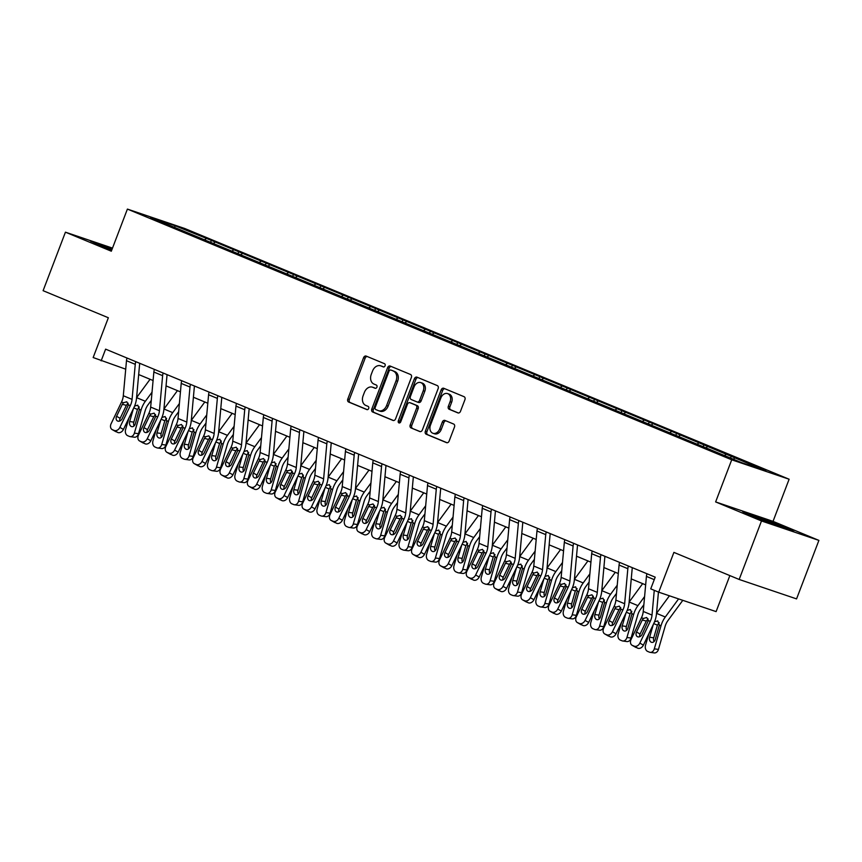 <?xml version="1.0" encoding="UTF-8"?>
<svg xmlns="http://www.w3.org/2000/svg" width="862" height="862" viewBox="0 0 862 862"><rect width="100%" height="100%" fill="white"/><g stroke="black" fill="none" stroke-linecap="round" stroke-linejoin="round"><path stroke-width="1.29" d="M385.077 365.79A1.724 1.304 -71.3 0 0 384.484 363.689L366.188 356.092A2.457 1.864 -71.3 0 0 366.102 356.06A2.457 1.864 -71.3 0 0 363.592 357.676L347.795 399.02A2.457 1.864 -71.3 0 0 348.647 402.037L366.943 409.622A1.724 1.304 -71.3 0 0 368.171 406.411L365.8 405.431A7.877 5.959 -71.3 0 1 363.096 395.787L364.41 392.35A7.877 5.959 -71.3 0 1 372.449 387.178A7.877 5.959 -71.3 0 1 372.729 387.286L375.099 388.266A1.724 1.304 -71.3 0 0 376.328 385.045L373.957 384.064A7.877 5.959 -71.3 0 1 371.253 374.431L372.567 370.983A7.877 5.959 -71.3 0 1 380.605 365.811A7.877 5.959 -71.3 0 1 380.885 365.919L383.256 366.9A1.724 1.304 -71.3 0 0 385.077 365.79M112.502 248.105L65.437 232.18L43.1 290.688L108.353 317.755L93.161 357.536L125.723 369.173M818.9 540.388L773.031 521.359L715.632 501.921L761.502 520.96L818.9 540.388L796.563 598.896L739.165 579.458L673.901 552.391L658.719 592.172L716.106 611.611L729.855 575.601M761.502 520.96L739.165 579.458M457.894 412.898A2.457 1.864 -71.3 0 0 457.981 412.93A2.457 1.864 -71.3 0 0 460.491 411.314L464.92 399.72A2.457 1.864 -71.3 0 0 464.079 396.703L443.758 388.277A2.457 1.864 -71.3 0 0 443.671 388.245A2.457 1.864 -71.3 0 0 441.161 389.861L425.365 431.205A2.457 1.864 -71.3 0 0 426.216 434.222L446.527 442.648A2.457 1.864 -71.3 0 0 446.624 442.68A2.457 1.864 -71.3 0 0 449.134 441.064L454.479 427.056A2.457 1.864 -71.3 0 0 453.638 424.039L444.943 420.43A2.457 1.864 -71.3 0 0 444.857 420.397A2.457 1.864 -71.3 0 0 442.346 422.014L439.685 428.964A6.584 4.978 -71.3 0 1 432.972 433.284A6.584 4.978 -71.3 0 1 430.472 425.138L440.87 397.921A6.584 4.978 -71.3 0 1 447.593 393.6A6.584 4.978 -71.3 0 1 450.083 401.746L448.348 406.282A2.457 1.864 -71.3 0 0 449.199 409.288L458.067 412.963M658.719 592.172L650.735 588.865L655.206 577.163L105.617 349.153L101.145 360.855M715.632 501.921L731.719 459.802L127.404 209.089L184.791 228.516L789.118 479.229L731.719 459.802M65.437 232.18L111.317 251.208L127.404 209.089M411.368 377.502A2.457 1.864 -71.3 0 0 410.527 374.485L390.206 366.059A2.457 1.864 -71.3 0 0 390.12 366.027A2.457 1.864 -71.3 0 0 387.609 367.643L371.824 408.987A2.457 1.864 -71.3 0 0 372.664 412.004L392.986 420.43A2.457 1.864 -71.3 0 0 393.072 420.462A2.457 1.864 -71.3 0 0 395.583 418.846L411.368 377.502M416.982 377.168L437.303 385.594A2.457 1.864 -71.3 0 1 438.144 388.611L422.358 429.955A2.457 1.864 -71.3 0 1 419.848 431.571A2.457 1.864 -71.3 0 1 419.762 431.539L411.066 427.929A2.457 1.864 -71.3 0 1 410.215 424.923L416.615 408.157A2.457 1.864 -71.3 0 0 415.775 405.14L410.01 402.748A2.457 1.864 -71.3 0 0 409.924 402.716A2.457 1.864 -71.3 0 0 407.414 404.332L400.744 421.787A1.724 1.304 -71.3 0 1 398.33 420.785L414.385 378.752A2.457 1.864 -71.3 0 1 416.896 377.136A2.457 1.864 -71.3 0 1 416.982 377.168M741.406 462.571L150.591 217.45L175.105 225.747L211.352 240.39L676.562 433.392L765.919 470.867L741.406 462.571M724.479 455.545L726.095 454.349M705.569 448.068L707.497 446.635M697.11 444.189L698.726 442.993M678.2 436.711L680.14 435.278M669.752 432.843L671.369 431.636M650.842 425.354L652.771 423.921M642.384 421.486L644 420.29M623.474 414.008L625.403 412.575M615.015 410.129L616.632 408.933M596.105 402.651L598.045 401.218M587.658 398.783L589.274 397.576M568.748 391.294L570.676 389.861M560.289 387.426L561.905 386.23M541.379 379.948L543.308 378.515M532.921 376.069L534.537 374.873M514.011 368.591L515.95 367.158M505.552 364.723L507.179 363.516M486.642 357.234L488.582 355.801M478.194 353.366L479.811 352.17M459.284 345.888L461.213 344.455M450.826 342.009L452.442 340.813M431.916 334.531L433.845 333.098M423.457 330.663L425.074 329.456M404.547 323.175L406.487 321.741M396.1 319.306L397.716 318.11M377.19 311.828L379.118 310.395M368.731 307.95L370.348 306.753M349.821 300.472L351.75 299.039M341.363 296.603L342.979 295.397M322.453 289.115L324.392 287.682M314.005 285.247L315.621 284.051M295.095 277.769L297.024 276.336M286.637 273.89L288.253 272.694M267.726 266.412L269.655 264.979M259.268 262.544L260.884 261.337M240.358 255.055L242.287 253.622M231.9 251.187L233.516 249.991M212.989 243.709L214.929 242.276M204.542 239.83L206.158 238.634M175.105 225.747L174.652 227.428M773.031 521.359L789.118 479.229M138.674 374.55L153.08 380.519M166.043 385.896L180.449 391.876M193.411 397.253L207.817 403.233M220.769 408.61L235.175 414.579M248.137 419.956L262.544 425.936M275.506 431.312L289.912 437.293M302.864 442.669L317.27 448.639M330.232 454.015L344.638 459.996M357.601 465.372L372.007 471.352M384.958 476.729L399.375 482.698M412.327 488.075L426.733 494.055M439.695 499.432L454.102 505.412M467.064 510.789L481.47 516.758M494.422 522.135L508.828 528.115M521.79 533.492L536.196 539.472M549.159 544.849L563.565 550.818M576.516 556.195L590.933 562.175M603.885 567.552L618.291 573.532M631.253 578.908L645.66 584.878M733.25 459.187L734.866 457.981M210.479 242.696L211.352 240.39M237.837 254.042L238.72 251.747M265.205 265.399L266.078 263.104M292.574 276.756L293.446 274.45M319.931 288.102L320.815 285.807M347.3 299.459L348.183 297.164M374.668 310.816L375.541 308.51M402.026 322.162L402.91 319.867M429.395 333.519L430.278 331.223M456.763 344.875L457.636 342.57M484.132 356.221L485.004 353.926M511.489 367.578L512.373 365.283M538.858 378.935L539.741 376.629M566.226 390.281L567.099 387.986M593.584 401.638L594.468 399.343M620.952 412.995L621.836 410.689M648.321 424.341L649.194 422.046M675.689 435.698L676.562 433.392M703.047 447.055L703.931 444.749M730.545 458.056L731.288 456.106M112.286 248.644L90.499 241.037L111.715 250.174M759.993 517.48L742.699 511.629L750.985 515.724L793.848 531.52L785.562 527.425L759.993 517.48L759.799 517.987M383.719 366.975L382.437 366.447A7.877 5.959 -71.3 0 0 382.157 366.339A7.877 5.959 -71.3 0 0 381.866 366.253M373.709 387.609A7.877 5.959 -71.3 0 1 374 387.695A7.877 5.959 -71.3 0 1 374.28 387.803L375.563 388.342M367.19 356.512A2.457 1.864 -71.3 0 0 365.143 358.204L349.347 399.548A2.457 1.864 -71.3 0 0 350.198 402.565L367.406 409.698M391.208 366.479A2.457 1.864 -71.3 0 0 389.161 368.171L373.375 409.515A2.457 1.864 -71.3 0 0 374.216 412.532L393.525 420.537M390.874 370.057A1.724 1.304 -71.3 0 0 389.053 371.166L375.196 407.467A1.724 1.304 -71.3 0 0 375.789 409.569L378.278 410.603A7.877 5.959 -71.3 0 0 378.569 410.711A7.877 5.959 -71.3 0 0 386.596 405.539L396.078 380.735A7.877 5.959 -71.3 0 0 393.374 371.102L392.425 370.585A1.724 1.304 -71.3 0 0 392.296 370.541M379.83 411.131A7.877 5.959 -71.3 0 0 380.12 411.239A7.877 5.959 -71.3 0 0 388.148 406.067L386.596 405.539M392.425 370.585L394.925 371.619A7.877 5.959 -71.3 0 1 397.63 381.263L388.148 406.067M420.3 431.647L411.066 427.929M411.379 403.211A2.457 1.864 -71.3 0 1 411.476 403.244A2.457 1.864 -71.3 0 1 411.562 403.276L417.327 405.668A2.457 1.864 -71.3 0 1 418.167 408.674L411.767 425.451A2.457 1.864 -71.3 0 0 412.618 428.457M417.984 377.588A2.457 1.864 -71.3 0 0 415.937 379.28L399.882 421.313A1.724 1.304 -71.3 0 0 399.882 422.822M423.264 390.755A6.584 4.978 -71.3 0 0 420.775 382.609A6.584 4.978 -71.3 0 0 414.051 386.93L410.387 396.52A2.457 1.864 -71.3 0 0 411.239 399.526L417.003 401.929A2.457 1.864 -71.3 0 0 417.089 401.961A2.457 1.864 -71.3 0 0 419.6 400.345L423.264 390.755L424.815 391.273A6.584 4.978 -71.3 0 0 422.326 383.127L420.775 382.609M417.186 401.983L418.555 402.446A2.457 1.864 -71.3 0 0 418.641 402.479A2.457 1.864 -71.3 0 0 421.152 400.862L419.6 400.345M424.815 391.273L421.152 400.862M447.593 393.6L449.134 394.128A6.584 4.978 -71.3 0 1 451.634 402.274L449.899 406.81A2.457 1.864 -71.3 0 0 450.751 409.816L458.433 413.006M432.972 433.284L434.523 433.812A6.584 4.978 -71.3 0 0 441.236 429.491L439.685 428.964M445.945 420.85A2.457 1.864 -71.3 0 0 443.898 422.542L441.236 429.491M444.76 388.697A2.457 1.864 -71.3 0 0 442.712 390.389L426.916 431.733A2.457 1.864 -71.3 0 0 427.767 434.739L447.076 442.756M785.357 527.964L785.562 527.425M128.934 417.995L125.604 429.481A5.01 3.739 -82.1 0 0 127.727 435.719L129.483 436.441A5.01 3.739 -82.1 0 0 130.184 436.635A5.01 3.739 -82.1 0 0 134.375 433.123L138.502 433.694A5.01 3.739 97.9 0 1 134.31 437.206L130.184 436.635M152.024 392.21L145.355 401.283L136.584 397.651A18.802 12.273 112.5 0 0 136.573 397.662L150.074 379.28M145.355 401.283A18.802 12.273 112.5 0 0 141.056 410.075L134.375 433.123M151.281 400.388L148.048 404.784A12.531 8.178 112.5 0 0 145.182 410.646L138.502 433.694M134.58 406.077L137.758 405.172L139.428 409.407L135.28 423.878A4.008 2.995 97.9 0 1 131.929 426.679A4.008 2.995 97.9 0 1 131.369 426.528A4.008 2.995 97.9 0 1 129.666 421.55L133.405 408.653M139.267 406.961L137.478 409.439L133.804 422.111A4.008 2.995 -82.1 0 0 134.149 425.85M135.808 361.674A8.771 5.722 112.5 0 0 135.259 364.335L132.069 399.375A12.531 8.178 -67.5 0 1 130.324 405.614L119.883 427.39L123.449 429.427A5.01 3.782 119.7 0 1 117.782 432.487L114.215 430.45A5.01 3.782 -60.3 0 0 119.883 427.39M139.698 363.29L136.519 398.298A18.802 12.273 -67.5 0 1 133.89 407.651L123.449 429.427M127.037 358.042A8.771 5.722 112.5 0 0 126.488 360.693L123.298 395.744A12.531 8.178 -67.5 0 1 121.553 401.983L111.112 423.748A5.01 3.782 -60.3 0 0 112.135 429.567A5.01 3.782 -60.3 0 0 112.459 429.718L114.215 430.45M128.158 403.211L126.369 405.355L122.329 404.31L116.585 416.292L120.152 418.318L126.369 405.355M112.459 429.718L117.782 432.487M116.025 431.754A5.01 3.782 119.7 0 1 115.702 431.603A5.01 3.782 119.7 0 1 115.411 431.399M120.152 418.318A4.008 3.028 -60.3 0 0 119.721 421.033M122.329 404.31L123.438 402.759L126.768 401.778L128.427 404.838L122.199 418.62A4.008 3.028 119.7 0 1 117.663 421.065A4.008 3.028 119.7 0 1 117.404 420.936A4.008 3.028 119.7 0 1 116.585 416.292M156.291 429.351L152.962 440.838A5.01 3.739 -82.1 0 0 155.095 447.066L156.841 447.798A5.01 3.739 -82.1 0 0 157.541 447.992A5.01 3.739 -82.1 0 0 161.733 444.48L165.86 445.051A5.01 3.739 97.9 0 1 161.668 448.552L157.541 447.992M179.382 403.567L172.723 412.639L163.952 408.997A18.802 12.273 112.5 0 0 163.942 409.019L177.443 390.626M172.723 412.639A18.802 12.273 112.5 0 0 168.413 421.432L161.733 444.48M178.639 411.745L175.417 416.141A12.531 8.178 112.5 0 0 172.54 422.003L165.86 445.051M161.948 417.434L165.138 416.54M165.127 416.529L166.786 420.753L162.649 435.224A4.008 2.995 97.9 0 1 159.298 438.036A4.008 2.995 97.9 0 1 158.737 437.885A4.008 2.995 97.9 0 1 157.035 432.896L160.774 420.009M166.635 418.307L164.836 420.796L161.162 433.467A4.008 2.995 -82.1 0 0 161.517 437.206M183.66 440.708L180.33 452.194A5.01 3.739 -82.1 0 0 182.453 458.422L184.209 459.155A5.01 3.739 -82.1 0 0 184.91 459.338A5.01 3.739 -82.1 0 0 189.101 455.826L193.228 456.397A5.01 3.739 97.9 0 1 189.037 459.909L184.91 459.338M204.811 401.983L191.321 420.354A18.802 12.273 112.5 0 0 191.299 420.376M206.751 414.924L200.092 423.996A18.802 12.273 112.5 0 0 195.782 432.789L189.101 455.826M206.007 423.102L202.775 427.498A12.531 8.178 112.5 0 0 199.909 433.36L193.228 456.397M189.317 428.791L192.506 427.886L194.155 432.11L190.017 446.581A4.008 2.995 97.9 0 1 186.666 449.393A4.008 2.995 97.9 0 1 186.106 449.231A4.008 2.995 97.9 0 1 184.403 444.253L188.142 431.366M194.004 429.664L192.204 432.142L188.53 444.824A4.008 2.995 -82.1 0 0 188.875 448.552M163.166 373.03A8.771 5.722 112.5 0 0 162.627 375.681L159.438 410.732A12.531 8.178 -67.5 0 1 157.681 416.971L147.251 438.747L150.818 440.784A5.01 3.782 119.7 0 1 145.15 443.833L141.583 441.797A5.01 3.782 -60.3 0 0 147.251 438.747M167.066 374.647L163.877 409.644A18.802 12.273 -67.5 0 1 161.259 419.007L150.818 440.784M154.395 369.389A8.771 5.722 112.5 0 0 153.856 372.039L150.667 407.09A12.531 8.178 -67.5 0 1 148.91 413.329L138.48 435.105A5.01 3.782 -60.3 0 0 139.504 440.913A5.01 3.782 -60.3 0 0 139.827 441.075L141.583 441.797M155.526 414.557L153.738 416.702L149.686 415.667L143.954 427.638L147.521 429.675L153.738 416.702M139.827 441.075L145.15 443.833M143.394 443.111A5.01 3.782 119.7 0 1 143.07 442.949A5.01 3.782 119.7 0 1 142.769 442.756M147.521 429.675A4.008 3.028 -60.3 0 0 147.079 432.379M149.686 415.667L150.807 414.116L154.126 413.135L155.796 416.184L149.568 429.966A4.008 3.028 119.7 0 1 145.031 432.412A4.008 3.028 119.7 0 1 144.773 432.282A4.008 3.028 119.7 0 1 143.954 427.638M190.534 384.387A8.771 5.722 112.5 0 0 189.985 387.038L186.806 422.089A12.531 8.178 -67.5 0 1 185.05 428.328L174.62 450.093L178.186 452.13A5.01 3.782 119.7 0 1 172.519 455.19L168.952 453.153A5.01 3.782 -60.3 0 0 174.62 450.093M194.424 386.004L191.245 421.001A18.802 12.273 -67.5 0 1 188.616 430.364L178.186 452.13M181.763 380.745A8.771 5.722 112.5 0 0 181.214 383.396L178.035 418.447A12.531 8.178 -67.5 0 1 176.279 424.686L165.849 446.462A5.01 3.782 -60.3 0 0 166.872 452.27A5.01 3.782 -60.3 0 0 167.196 452.431L168.952 453.153M182.895 425.914L181.095 428.058L177.055 427.013L171.312 438.995L174.889 441.032L181.095 428.058M167.196 452.431L172.519 455.19M170.762 454.468A5.01 3.782 119.7 0 1 170.439 454.306A5.01 3.782 119.7 0 1 170.137 454.112M174.889 441.032A4.008 3.028 -60.3 0 0 174.447 443.736M177.055 427.013L178.165 425.472L181.494 424.481L183.164 427.541L176.925 441.322A4.008 3.028 119.7 0 1 172.389 443.768A4.008 3.028 119.7 0 1 172.131 443.639A4.008 3.028 119.7 0 1 171.312 438.995M111.995 249.42L101.91 246.36M94.141 242.847L112.103 249.14M782.944 527.835L763.258 519.657L754.121 516.941M746.352 513.429L760.068 518.073L789.743 530.13M211.028 452.054L207.699 463.54A5.01 3.739 -82.1 0 0 209.822 469.779L211.578 470.501A5.01 3.739 -82.1 0 0 212.278 470.695A5.01 3.739 -82.1 0 0 216.47 467.182L220.597 467.754A5.01 3.739 97.9 0 1 216.405 471.266L212.278 470.695M234.119 426.27L227.449 435.342L218.679 431.711A18.802 12.273 112.5 0 0 218.668 431.722L232.169 413.34M227.449 435.342A18.802 12.273 112.5 0 0 223.15 444.135L216.47 467.182M233.376 434.448L230.143 438.844A12.531 8.178 112.5 0 0 227.277 444.706L220.597 467.754M216.685 440.137L219.875 439.243L221.523 443.467L217.386 457.937A4.008 2.995 97.9 0 1 214.024 460.739A4.008 2.995 97.9 0 1 213.464 460.588A4.008 2.995 97.9 0 1 211.772 455.61L215.5 442.712M221.362 441.021L219.573 443.499L215.899 456.17A4.008 2.995 -82.1 0 0 216.243 459.909M217.903 395.733A8.771 5.722 112.5 0 0 217.353 398.395L214.164 433.435A12.531 8.178 -67.5 0 1 212.418 439.674L201.977 461.45L205.555 463.487A5.01 3.782 119.7 0 1 199.876 466.547L196.31 464.51A5.01 3.782 -60.3 0 0 201.977 461.45M221.793 397.35L218.614 432.358A18.802 12.273 -67.5 0 1 215.985 441.71L205.555 463.487M209.132 392.102A8.771 5.722 112.5 0 0 208.582 394.753L205.393 429.804A12.531 8.178 -67.5 0 1 203.647 436.043L193.207 457.808A5.01 3.782 -60.3 0 0 194.23 463.627A5.01 3.782 -60.3 0 0 194.553 463.778L196.31 464.51M210.263 437.271L208.464 439.415L204.423 438.37L198.68 450.352L202.247 452.378L208.464 439.415M194.553 463.778L199.876 466.547M198.131 465.814A5.01 3.782 119.7 0 1 197.807 465.663A5.01 3.782 119.7 0 1 197.506 465.458M202.247 452.378A4.008 3.028 -60.3 0 0 201.816 455.093M204.423 438.37L205.533 436.818L208.863 435.838L210.522 438.898L204.294 452.679A4.008 3.028 119.7 0 1 199.758 455.125A4.008 3.028 119.7 0 1 199.499 454.996A4.008 3.028 119.7 0 1 198.68 450.352M238.397 463.411L235.067 474.897A5.01 3.739 -82.1 0 0 237.19 481.125L238.936 481.858A5.01 3.739 -82.1 0 0 239.636 482.052A5.01 3.739 -82.1 0 0 243.838 478.539L247.965 479.11A5.01 3.739 97.9 0 1 243.763 482.612L239.636 482.052M261.477 437.627L254.818 446.699L246.047 443.057A18.802 12.273 112.5 0 0 246.036 443.079L259.537 424.686M254.818 446.699A18.802 12.273 112.5 0 0 250.519 455.492L243.838 478.539M260.733 445.805L257.512 450.201A12.531 8.178 112.5 0 0 254.646 456.063L247.965 479.11M244.043 451.494L247.222 450.589L248.881 454.813L244.743 469.284A4.008 2.995 97.9 0 1 241.392 472.096A4.008 2.995 97.9 0 1 240.832 471.945A4.008 2.995 97.9 0 1 239.13 466.956L242.868 454.069M248.73 452.367L246.931 454.856L243.256 467.527A4.008 2.995 -82.1 0 0 243.612 471.266M245.271 407.09A8.771 5.722 112.5 0 0 244.722 409.741L241.532 444.792A12.531 8.178 -67.5 0 1 239.787 451.031L229.346 472.807L232.912 474.843A5.01 3.782 119.7 0 1 227.245 477.893L223.678 475.856A5.01 3.782 -60.3 0 0 229.346 472.807M249.161 408.707L245.982 443.704A18.802 12.273 -67.5 0 1 243.353 453.067L232.912 474.843M236.5 403.448A8.771 5.722 112.5 0 0 235.951 406.099L232.762 441.15A12.531 8.178 -67.5 0 1 231.016 447.389L220.575 469.165A5.01 3.782 -60.3 0 0 221.599 474.973A5.01 3.782 -60.3 0 0 221.922 475.134L223.678 475.856M237.621 448.617L235.832 450.761L231.792 449.727L226.049 461.698L229.615 463.734L235.832 450.761M221.922 475.134L227.245 477.893M225.488 477.171A5.01 3.782 119.7 0 1 225.165 477.009A5.01 3.782 119.7 0 1 224.863 476.815M229.615 463.734A4.008 3.028 -60.3 0 0 229.173 466.439M231.792 449.727L232.902 448.175L236.231 447.195L237.89 450.244L231.662 464.025A4.008 3.028 119.7 0 1 227.126 466.471A4.008 3.028 119.7 0 1 226.868 466.342A4.008 3.028 119.7 0 1 226.049 461.698M265.755 474.768L262.425 486.254A5.01 3.739 -82.1 0 0 264.548 492.482L266.304 493.215A5.01 3.739 -82.1 0 0 267.005 493.398A5.01 3.739 -82.1 0 0 271.196 489.885L275.323 490.456A5.01 3.739 97.9 0 1 271.131 493.969L267.005 493.398M288.845 448.983L282.186 458.056L273.416 454.414A18.802 12.273 112.5 0 0 273.405 454.436L286.906 436.043M282.186 458.056A18.802 12.273 112.5 0 0 277.876 466.848L271.196 489.885M288.102 457.162L284.88 461.558A12.531 8.178 112.5 0 0 282.003 467.419L275.323 490.456M271.411 462.851L274.601 461.946L276.249 466.17L272.112 480.64A4.008 2.995 97.9 0 1 268.761 483.453A4.008 2.995 97.9 0 1 268.201 483.291A4.008 2.995 97.9 0 1 266.498 478.313L270.237 465.426M276.099 463.724L274.299 466.202L270.625 478.884A4.008 2.995 -82.1 0 0 270.97 482.612M272.629 418.447A8.771 5.722 112.5 0 0 272.09 421.098L268.901 456.149A12.531 8.178 -67.5 0 1 267.145 462.388L256.714 484.153L260.281 486.19A5.01 3.782 119.7 0 1 254.613 489.25L251.047 487.213A5.01 3.782 -60.3 0 0 256.714 484.153M276.53 420.063L273.34 455.061A18.802 12.273 -67.5 0 1 270.711 464.424L260.281 486.19M263.858 414.805A8.771 5.722 112.5 0 0 263.319 417.456L260.13 452.507A12.531 8.178 -67.5 0 1 258.374 458.746L247.944 480.522A5.01 3.782 -60.3 0 0 248.967 486.33A5.01 3.782 -60.3 0 0 249.29 486.491L251.047 487.213M264.99 459.974L263.201 462.118L259.15 461.073L253.417 473.055L256.984 475.091L263.201 462.118M249.29 486.491L254.613 489.25M252.857 488.528A5.01 3.782 119.7 0 1 252.534 488.366A5.01 3.782 119.7 0 1 252.232 488.172M256.984 475.091A4.008 3.028 -60.3 0 0 256.542 477.796M259.15 461.073L260.27 459.532L263.589 458.541L265.259 461.601L259.031 475.382A4.008 3.028 119.7 0 1 254.495 477.828A4.008 3.028 119.7 0 1 254.236 477.699A4.008 3.028 119.7 0 1 253.417 473.055M293.123 486.114L289.794 497.6A5.01 3.739 -82.1 0 0 291.916 503.839L293.673 504.561A5.01 3.739 -82.1 0 0 294.373 504.755A5.01 3.739 -82.1 0 0 298.564 501.242L302.691 501.813A5.01 3.739 97.9 0 1 298.5 505.326L294.373 504.755M314.264 447.4L300.773 465.771A18.802 12.273 112.5 0 0 300.763 465.782M316.214 460.33L309.544 469.402A18.802 12.273 112.5 0 0 305.245 478.194L298.564 501.242M315.47 468.508L312.238 472.904A12.531 8.178 112.5 0 0 309.372 478.766L302.691 501.813M298.78 474.197L301.969 473.303L303.618 477.526L299.48 491.997A4.008 2.995 97.9 0 1 296.119 494.799A4.008 2.995 97.9 0 1 295.558 494.648A4.008 2.995 97.9 0 1 293.867 489.67L297.595 476.772M303.456 475.081L301.668 477.559L297.993 490.23A4.008 2.995 -82.1 0 0 298.338 493.969M299.998 429.793A8.771 5.722 112.5 0 0 299.448 432.455L296.269 467.495A12.531 8.178 -67.5 0 1 294.513 473.734L284.083 495.51L287.649 497.546A5.01 3.782 119.7 0 1 281.971 500.606L278.404 498.57A5.01 3.782 -60.3 0 0 284.083 495.51M303.887 431.409L300.709 466.417A18.802 12.273 -67.5 0 1 298.08 475.77L287.649 497.546M291.227 426.162A8.771 5.722 112.5 0 0 290.677 428.813L287.499 463.864A12.531 8.178 -67.5 0 1 285.742 470.102L275.312 491.868A5.01 3.782 -60.3 0 0 276.336 497.686A5.01 3.782 -60.3 0 0 276.659 497.837L278.404 498.57M292.358 471.331L290.559 473.475L286.518 472.43L280.775 484.412L284.341 486.437L290.559 473.475M276.659 497.837L281.971 500.606M280.225 499.874A5.01 3.782 119.7 0 1 279.902 499.723A5.01 3.782 119.7 0 1 279.6 499.518M284.341 486.437A4.008 3.028 -60.3 0 0 283.91 489.153M286.518 472.43L287.628 470.878L290.957 469.898L292.627 472.958L286.389 486.739A4.008 3.028 119.7 0 1 281.852 489.185A4.008 3.028 119.7 0 1 281.594 489.056A4.008 3.028 119.7 0 1 280.775 484.412M320.492 497.471L317.162 508.957A5.01 3.739 -82.1 0 0 319.285 515.185L321.041 515.918A5.01 3.739 -82.1 0 0 321.731 516.112A5.01 3.739 -82.1 0 0 325.933 512.599L330.06 513.17A5.01 3.739 97.9 0 1 325.868 516.672L321.731 516.112M343.582 471.686L336.913 480.759L328.142 477.117A18.802 12.273 112.5 0 0 328.131 477.139L341.632 458.746M336.913 480.759A18.802 12.273 112.5 0 0 332.613 489.551L325.933 512.599M342.828 479.865L339.606 484.261A12.531 8.178 112.5 0 0 336.74 490.122L330.06 513.17M326.138 485.554L329.316 484.649L330.986 488.873L326.838 503.343A4.008 2.995 97.9 0 1 323.487 506.156A4.008 2.995 97.9 0 1 322.927 506.005A4.008 2.995 97.9 0 1 321.224 501.016L324.963 488.129M330.825 486.427L329.036 488.916L325.351 501.587A4.008 2.995 -82.1 0 0 325.707 505.326M327.366 441.15A8.771 5.722 112.5 0 0 326.817 443.801L323.627 478.852A12.531 8.178 -67.5 0 1 321.882 485.09L311.441 506.867L315.007 508.903A5.01 3.782 119.7 0 1 309.339 511.953L305.773 509.916A5.01 3.782 -60.3 0 0 311.441 506.867M331.256 442.766L328.077 477.763A18.802 12.273 -67.5 0 1 325.448 487.127L315.007 508.903M318.595 437.508A8.771 5.722 112.5 0 0 318.046 440.159L314.856 475.21A12.531 8.178 -67.5 0 1 313.111 481.449L302.67 503.225A5.01 3.782 -60.3 0 0 303.693 509.033A5.01 3.782 -60.3 0 0 304.017 509.194L305.773 509.916M319.716 482.677L317.927 484.821L313.887 483.787L308.143 495.758L311.71 497.794L317.927 484.821M304.017 509.194L309.339 511.953M307.583 511.231A5.01 3.782 119.7 0 1 307.26 511.069A5.01 3.782 119.7 0 1 306.969 510.875M311.71 497.794A4.008 3.028 -60.3 0 0 311.268 500.499M313.887 483.787L314.996 482.235L318.326 481.255L319.985 484.304L313.757 498.085A4.008 3.028 119.7 0 1 309.221 500.531A4.008 3.028 119.7 0 1 308.962 500.402A4.008 3.028 119.7 0 1 308.143 495.758M347.849 508.828L344.52 520.314A5.01 3.739 -82.1 0 0 346.643 526.542L348.399 527.275A5.01 3.739 -82.1 0 0 349.099 527.458A5.01 3.739 -82.1 0 0 353.291 523.945L357.418 524.516A5.01 3.739 97.9 0 1 353.226 528.029L349.099 527.458M370.94 483.043L364.281 492.116L355.51 488.474A18.802 12.273 112.5 0 0 355.5 488.495L369.001 470.102M364.281 492.116A18.802 12.273 112.5 0 0 359.971 500.908L353.291 523.945M370.197 491.221L366.975 495.618A12.531 8.178 112.5 0 0 364.098 501.479L357.418 524.516M353.506 496.911L356.696 496.006M356.674 496.006L358.344 500.229L354.207 514.7A4.008 2.995 97.9 0 1 350.856 517.512A4.008 2.995 97.9 0 1 350.295 517.351A4.008 2.995 97.9 0 1 348.593 512.373L352.332 499.486M358.193 497.783L356.394 500.262L352.72 512.944A4.008 2.995 -82.1 0 0 353.075 516.672M354.724 452.507A8.771 5.722 112.5 0 0 354.185 455.158L350.996 490.209A12.531 8.178 -67.5 0 1 349.239 496.447L338.809 518.213L342.376 520.249A5.01 3.782 119.7 0 1 336.708 523.309L333.141 521.273A5.01 3.782 -60.3 0 0 338.809 518.213M358.624 454.123L355.435 489.12A18.802 12.273 -67.5 0 1 352.806 498.484L342.376 520.249M345.953 448.865A8.771 5.722 112.5 0 0 345.414 451.516L342.225 486.567A12.531 8.178 -67.5 0 1 340.468 492.805L330.038 514.582A5.01 3.782 -60.3 0 0 331.062 520.389A5.01 3.782 -60.3 0 0 331.385 520.551L333.141 521.273M347.084 494.034L345.296 496.178L341.244 495.133L335.512 507.115L339.078 509.151L345.296 496.178M331.385 520.551L336.708 523.309M334.952 522.587A5.01 3.782 119.7 0 1 334.628 522.426A5.01 3.782 119.7 0 1 334.327 522.232M339.078 509.151A4.008 3.028 -60.3 0 0 338.637 511.856M341.244 495.133L342.365 493.592L345.684 492.601L347.354 495.661L341.126 509.442A4.008 3.028 119.7 0 1 336.589 511.888A4.008 3.028 119.7 0 1 336.331 511.759A4.008 3.028 119.7 0 1 335.512 507.115M375.218 520.174L371.888 531.66A5.01 3.739 -82.1 0 0 374.011 537.899L375.767 538.621A5.01 3.739 -82.1 0 0 376.468 538.815A5.01 3.739 -82.1 0 0 380.659 535.302L384.786 535.873A5.01 3.739 97.9 0 1 380.595 539.386L376.468 538.815M396.369 481.459L382.879 499.831A18.802 12.273 112.5 0 0 382.857 499.841M398.309 494.389L391.65 503.462A18.802 12.273 112.5 0 0 387.34 512.254L380.659 535.302M397.565 502.568L394.333 506.964A12.531 8.178 112.5 0 0 391.467 512.825L384.786 535.873M380.875 508.257L384.064 507.362M384.043 507.352L385.713 511.586L381.575 526.057A4.008 2.995 97.9 0 1 378.213 528.859A4.008 2.995 97.9 0 1 377.664 528.708A4.008 2.995 97.9 0 1 375.961 523.73L379.7 510.832M385.551 509.14L383.762 511.619L380.088 524.29A4.008 2.995 -82.1 0 0 380.433 528.029M402.586 531.531L399.257 543.017A5.01 3.739 -82.1 0 0 401.38 549.245L403.136 549.978A5.01 3.739 -82.1 0 0 403.836 550.171A5.01 3.739 -82.1 0 0 408.028 546.659L412.155 547.23A5.01 3.739 97.9 0 1 407.963 550.732L403.836 550.171M423.727 492.805L410.237 511.177A18.802 12.273 112.5 0 0 410.226 511.198M425.677 505.746L419.007 514.819A18.802 12.273 112.5 0 0 414.708 523.611L408.028 546.659M424.934 513.924L421.701 518.321A12.531 8.178 112.5 0 0 418.835 524.182L412.155 547.23M408.243 519.614L411.422 518.719M411.411 518.708L413.081 522.932L408.944 537.403A4.008 2.995 97.9 0 1 405.582 540.215A4.008 2.995 97.9 0 1 405.021 540.065A4.008 2.995 97.9 0 1 403.33 535.076L407.058 522.189M412.92 520.486L411.131 522.975L407.457 535.647A4.008 2.995 -82.1 0 0 407.801 539.386M429.944 542.888L426.615 554.374A5.01 3.739 -82.1 0 0 428.748 560.602L430.494 561.334A5.01 3.739 -82.1 0 0 431.194 561.518A5.01 3.739 -82.1 0 0 435.385 558.005L439.523 558.576A5.01 3.739 97.9 0 1 435.321 562.089L431.194 561.518M451.095 504.162L437.605 522.534A18.802 12.273 112.5 0 0 437.594 522.555M453.035 517.103L446.376 526.176A18.802 12.273 112.5 0 0 442.066 534.968L435.385 558.005M452.291 525.281L449.07 529.677A12.531 8.178 112.5 0 0 446.204 535.539L439.523 558.576M435.601 530.97L438.79 530.065M438.78 530.065L440.439 534.289L436.301 548.76A4.008 2.995 97.9 0 1 432.95 551.572A4.008 2.995 97.9 0 1 432.39 551.411A4.008 2.995 97.9 0 1 430.688 546.433L434.426 533.546M440.288 531.843L438.489 534.321L434.814 547.004A4.008 2.995 -82.1 0 0 435.17 550.732M457.313 554.234L453.983 565.72A5.01 3.739 -82.1 0 0 456.106 571.959L457.862 572.68A5.01 3.739 -82.1 0 0 458.562 572.874A5.01 3.739 -82.1 0 0 462.754 569.362L466.881 569.933A5.01 3.739 97.9 0 1 462.689 573.446L458.562 572.874M478.464 515.519L464.974 533.89A18.802 12.273 112.5 0 0 464.952 533.901M480.403 528.449L473.744 537.522A18.802 12.273 112.5 0 0 469.434 546.314L462.754 569.362M479.66 536.627L476.438 541.024A12.531 8.178 112.5 0 0 473.561 546.885L466.881 569.933M462.969 542.317L466.159 541.422M466.137 541.411L467.807 545.646L463.67 560.117A4.008 2.995 97.9 0 1 460.319 562.918A4.008 2.995 97.9 0 1 459.758 562.767A4.008 2.995 97.9 0 1 458.056 557.789L461.795 544.892M467.657 543.2L465.857 545.678L462.183 558.35A4.008 2.995 -82.1 0 0 462.528 562.089M484.681 565.591L481.352 577.077A5.01 3.739 -82.1 0 0 483.474 583.305L485.231 584.037A5.01 3.739 -82.1 0 0 485.931 584.231A5.01 3.739 -82.1 0 0 490.122 580.719L494.249 581.29A5.01 3.739 97.9 0 1 490.058 584.792L485.931 584.231M505.822 526.865L492.331 545.237A18.802 12.273 112.5 0 0 492.321 545.258M507.772 539.806L501.102 548.878A18.802 12.273 112.5 0 0 496.803 557.671L490.122 580.719M507.028 547.984L503.796 552.38A12.531 8.178 112.5 0 0 500.93 558.242L494.249 581.29M490.338 553.673L493.527 552.779M493.506 552.768L495.176 556.992L491.038 571.463A4.008 2.995 97.9 0 1 487.676 574.275A4.008 2.995 97.9 0 1 487.116 574.124A4.008 2.995 97.9 0 1 485.425 569.135L489.153 556.249M495.014 554.546L493.226 557.035L489.551 569.707A4.008 2.995 -82.1 0 0 489.896 573.446M512.05 576.947L508.72 588.434A5.01 3.739 -82.1 0 0 510.843 594.661L512.599 595.394A5.01 3.739 -82.1 0 0 513.289 595.577A5.01 3.739 -82.1 0 0 517.491 592.065L521.618 592.636A5.01 3.739 97.9 0 1 517.426 596.148L513.289 595.577M533.19 538.222L519.7 556.593A18.802 12.273 112.5 0 0 519.689 556.615M535.13 551.163L528.471 560.235A18.802 12.273 112.5 0 0 524.171 569.028L517.491 592.065M534.386 559.341L531.164 563.737A12.531 8.178 112.5 0 0 528.298 569.599L521.618 592.636M517.696 565.03L520.885 564.125L522.544 568.349L518.396 582.82A4.008 2.995 97.9 0 1 515.045 585.632A4.008 2.995 97.9 0 1 514.485 585.47A4.008 2.995 97.9 0 1 512.782 580.492L516.521 567.605M522.383 565.903L520.583 568.381L516.909 581.063A4.008 2.995 -82.1 0 0 517.265 584.792M539.407 588.293L536.078 599.78A5.01 3.739 -82.1 0 0 538.2 606.018L539.957 606.74A5.01 3.739 -82.1 0 0 540.657 606.934A5.01 3.739 -82.1 0 0 544.849 603.422L548.975 603.993A5.01 3.739 97.9 0 1 544.784 607.505L540.657 606.934M562.498 562.509L555.839 571.581L547.068 567.95A18.802 12.273 112.5 0 0 547.058 567.961L560.559 549.579M555.839 571.581A18.802 12.273 112.5 0 0 551.529 580.374L544.849 603.422M561.755 570.687L558.533 575.083A12.531 8.178 112.5 0 0 555.656 580.945L548.975 603.993M545.064 576.376L548.254 575.482L549.902 579.706L545.765 594.177A4.008 2.995 97.9 0 1 542.413 596.978A4.008 2.995 97.9 0 1 541.853 596.827A4.008 2.995 97.9 0 1 540.151 591.838L543.89 578.952M549.751 577.26L547.952 579.738L544.278 592.409A4.008 2.995 -82.1 0 0 544.633 596.148M566.776 599.65L563.446 611.136A5.01 3.739 -82.1 0 0 565.569 617.364L567.325 618.097A5.01 3.739 -82.1 0 0 568.026 618.291A5.01 3.739 -82.1 0 0 572.217 614.778L576.344 615.349A5.01 3.739 97.9 0 1 572.152 618.851L568.026 618.291M589.867 573.866L583.197 582.938L574.426 579.296A18.802 12.273 112.5 0 0 574.415 579.318L587.916 560.925M583.197 582.938A18.802 12.273 112.5 0 0 578.898 591.731L572.217 614.778M589.123 582.044L585.891 586.44A12.531 8.178 112.5 0 0 583.024 592.302L576.344 615.349M572.433 587.733L575.622 586.839M575.601 586.828L577.271 591.052L573.133 605.523A4.008 2.995 97.9 0 1 569.771 608.335A4.008 2.995 97.9 0 1 569.211 608.184A4.008 2.995 97.9 0 1 567.519 603.195L571.258 590.308M577.109 588.606L575.32 591.095L571.646 603.766A4.008 2.995 -82.1 0 0 571.991 607.505M594.144 611.007L590.815 622.493A5.01 3.739 -82.1 0 0 592.937 628.721L594.694 629.454A5.01 3.739 -82.1 0 0 595.394 629.637A5.01 3.739 -82.1 0 0 599.586 626.124L603.712 626.696A5.01 3.739 97.9 0 1 599.521 630.208L595.394 629.637M615.285 572.282L601.795 590.653A18.802 12.273 112.5 0 0 601.784 590.675M617.235 585.223L610.565 594.295A18.802 12.273 112.5 0 0 606.266 603.088L599.586 626.124M616.492 593.401L613.259 597.797A12.531 8.178 112.5 0 0 610.393 603.659L603.712 626.696M599.801 599.09L602.98 598.185L604.639 602.409L600.491 616.88A4.008 2.995 97.9 0 1 597.14 619.692A4.008 2.995 97.9 0 1 596.579 619.53A4.008 2.995 97.9 0 1 594.877 614.552L598.616 601.665M604.477 599.963L602.689 602.441L599.015 615.123A4.008 2.995 -82.1 0 0 599.359 618.851M621.502 622.353L618.173 633.839A5.01 3.739 -82.1 0 0 620.306 640.078L622.052 640.8A5.01 3.739 -82.1 0 0 622.752 640.994A5.01 3.739 -82.1 0 0 626.943 637.481L631.07 638.052A5.01 3.739 97.9 0 1 626.879 641.565L622.752 640.994M644.593 596.569L637.934 605.641L629.163 602.01A18.802 12.273 112.5 0 0 629.152 602.021L642.653 583.639M637.934 605.641A18.802 12.273 112.5 0 0 633.624 614.434L626.943 637.481M643.849 604.747L640.628 609.143A12.531 8.178 112.5 0 0 637.751 615.005L631.07 638.052M627.159 610.436L630.337 609.531L631.997 613.766L627.859 628.236A4.008 2.995 97.9 0 1 624.508 631.038A4.008 2.995 97.9 0 1 623.948 630.887A4.008 2.995 97.9 0 1 622.245 625.898L625.984 613.011M631.846 611.32L630.047 613.798L626.372 626.469A4.008 2.995 -82.1 0 0 626.728 630.208M382.092 463.853A8.771 5.722 112.5 0 0 381.543 466.514L378.364 501.555A12.531 8.178 -67.5 0 1 376.608 507.793L366.178 529.57L369.744 531.606A5.01 3.782 119.7 0 1 364.076 534.666L360.499 532.63A5.01 3.782 -60.3 0 0 366.178 529.57M385.982 465.469L382.803 500.477A18.802 12.273 -67.5 0 1 380.174 509.83L369.744 531.606M373.321 460.222A8.771 5.722 112.5 0 0 372.772 462.872L369.593 497.924A12.531 8.178 -67.5 0 1 367.837 504.162L357.407 525.928A5.01 3.782 -60.3 0 0 358.43 531.746A5.01 3.782 -60.3 0 0 358.754 531.897L360.499 532.63M374.453 505.391L372.653 507.535L368.613 506.49L362.87 518.461L366.447 520.497L372.653 507.535M358.754 531.897L364.076 534.666M362.32 533.934A5.01 3.782 119.7 0 1 361.997 533.783A5.01 3.782 119.7 0 1 361.695 533.578M366.447 520.497A4.008 3.028 -60.3 0 0 366.005 523.212M368.613 506.49L369.723 504.938L373.052 503.958L374.722 507.018L368.483 520.799A4.008 3.028 119.7 0 1 363.947 523.245A4.008 3.028 119.7 0 1 363.689 523.115A4.008 3.028 119.7 0 1 362.87 518.461M409.461 475.21A8.771 5.722 112.5 0 0 408.911 477.86L405.722 512.912A12.531 8.178 -67.5 0 1 403.976 519.15L393.535 540.927L397.113 542.963A5.01 3.782 119.7 0 1 391.434 546.012L387.868 543.976A5.01 3.782 -60.3 0 0 393.535 540.927M413.351 476.826L410.172 511.823A18.802 12.273 -67.5 0 1 407.543 521.187L397.113 542.963M400.69 471.568A8.771 5.722 112.5 0 0 400.14 474.219L396.951 509.27A12.531 8.178 -67.5 0 1 395.205 515.508L384.764 537.285A5.01 3.782 -60.3 0 0 385.788 543.092A5.01 3.782 -60.3 0 0 386.111 543.254L387.868 543.976M401.811 516.737L400.022 518.881L395.981 517.846L390.238 529.818L393.805 531.854L400.022 518.881M386.111 543.254L391.434 546.012M389.678 545.29A5.01 3.782 119.7 0 1 389.365 545.129A5.01 3.782 119.7 0 1 389.064 544.935M393.805 531.854A4.008 3.028 -60.3 0 0 393.374 534.559M395.981 517.846L397.091 516.295L400.421 515.314L402.08 518.364L395.852 532.145A4.008 3.028 119.7 0 1 391.316 534.591A4.008 3.028 119.7 0 1 391.057 534.462A4.008 3.028 119.7 0 1 390.238 529.818M436.818 486.567A8.771 5.722 112.5 0 0 436.28 489.217L433.09 524.268A12.531 8.178 -67.5 0 1 431.334 530.507L420.904 552.273L424.47 554.309A5.01 3.782 119.7 0 1 418.803 557.369L415.236 555.333A5.01 3.782 -60.3 0 0 420.904 552.273M440.719 488.183L437.53 523.18A18.802 12.273 -67.5 0 1 434.911 532.544L424.47 554.309M428.048 482.925A8.771 5.722 112.5 0 0 427.509 485.575L424.319 520.626A12.531 8.178 -67.5 0 1 422.563 526.865L412.133 548.641A5.01 3.782 -60.3 0 0 413.157 554.449A5.01 3.782 -60.3 0 0 413.48 554.611L415.236 555.333M429.179 528.094L427.39 530.238L423.339 529.193L417.607 541.174L421.173 543.211L427.39 530.238M413.48 554.611L418.803 557.369M417.046 556.647A5.01 3.782 119.7 0 1 416.723 556.486A5.01 3.782 119.7 0 1 416.421 556.292M421.173 543.211A4.008 3.028 -60.3 0 0 420.731 545.915M423.339 529.193L424.46 527.652L427.789 526.66L429.448 529.721L423.22 543.502A4.008 3.028 119.7 0 1 418.684 545.948A4.008 3.028 119.7 0 1 418.426 545.818A4.008 3.028 119.7 0 1 417.607 541.174M464.187 497.913A8.771 5.722 112.5 0 0 463.648 500.574L460.459 535.614A12.531 8.178 -67.5 0 1 458.703 541.853L448.272 563.629L451.839 565.666A5.01 3.782 119.7 0 1 446.171 568.726L442.605 566.69A5.01 3.782 -60.3 0 0 448.272 563.629M468.088 499.529L464.898 534.537A18.802 12.273 -67.5 0 1 462.269 543.89L451.839 565.666M455.416 494.282A8.771 5.722 112.5 0 0 454.877 496.932L451.688 531.983A12.531 8.178 -67.5 0 1 449.932 538.222L439.501 559.988A5.01 3.782 -60.3 0 0 440.525 565.806A5.01 3.782 -60.3 0 0 440.848 565.957L442.605 566.69M456.548 539.45L454.748 541.595L450.707 540.549L444.975 552.52L448.542 554.557L454.748 541.595M440.848 565.957L446.171 568.726M444.415 567.993A5.01 3.782 119.7 0 1 444.092 567.842A5.01 3.782 119.7 0 1 443.79 567.638M448.542 554.557A4.008 3.028 -60.3 0 0 448.1 557.272M450.707 540.549L451.828 538.998L455.147 538.017L456.817 541.077L450.589 554.859A4.008 3.028 119.7 0 1 446.042 557.305A4.008 3.028 119.7 0 1 445.794 557.175A4.008 3.028 119.7 0 1 444.975 552.52M491.555 509.27A8.771 5.722 112.5 0 0 491.006 511.92L487.817 546.971A12.531 8.178 -67.5 0 1 486.071 553.21L475.641 574.986L479.207 577.023A5.01 3.782 119.7 0 1 473.529 580.072L469.962 578.036A5.01 3.782 -60.3 0 0 475.641 574.986M495.445 510.886L492.267 545.883A18.802 12.273 -67.5 0 1 489.638 555.247L479.207 577.023M482.785 505.628A8.771 5.722 112.5 0 0 482.235 508.278L479.046 543.329A12.531 8.178 -67.5 0 1 477.3 549.568L466.87 571.344A5.01 3.782 -60.3 0 0 467.894 577.152A5.01 3.782 -60.3 0 0 468.206 577.314L469.962 578.036M483.916 550.796L482.117 552.941L478.076 551.906L472.333 563.877L475.899 565.914L482.117 552.941M468.206 577.314L473.529 580.072M471.783 579.35A5.01 3.782 119.7 0 1 471.46 579.189A5.01 3.782 119.7 0 1 471.158 578.995M475.899 565.914A4.008 3.028 -60.3 0 0 475.468 568.618M478.076 551.906L479.186 550.355L482.515 549.374L484.185 552.423L477.947 566.205A4.008 3.028 119.7 0 1 473.41 568.651A4.008 3.028 119.7 0 1 473.152 568.521A4.008 3.028 119.7 0 1 472.333 563.877M518.924 520.626A8.771 5.722 112.5 0 0 518.374 523.277L515.185 558.328A12.531 8.178 -67.5 0 1 513.44 564.567L502.999 586.332L506.565 588.369A5.01 3.782 119.7 0 1 500.897 591.429L497.331 589.392A5.01 3.782 -60.3 0 0 502.999 586.332M522.814 522.232L519.635 557.24A18.802 12.273 -67.5 0 1 517.006 566.603L506.565 588.369M510.153 516.984A8.771 5.722 112.5 0 0 509.604 519.635L506.414 554.686A12.531 8.178 -67.5 0 1 504.669 560.925L494.228 582.701A5.01 3.782 -60.3 0 0 495.251 588.509A5.01 3.782 -60.3 0 0 495.575 588.671L497.331 589.392M511.274 562.153L509.485 564.298L505.444 563.252L499.701 575.234L503.268 577.271L509.485 564.298M495.575 588.671L500.897 591.429M499.141 590.707A5.01 3.782 119.7 0 1 498.818 590.545A5.01 3.782 119.7 0 1 498.516 590.351M503.268 577.271A4.008 3.028 -60.3 0 0 502.826 579.975M505.444 563.252L506.554 561.712L509.884 560.72L511.543 563.78L505.315 577.562A4.008 3.028 119.7 0 1 500.779 580.007A4.008 3.028 119.7 0 1 500.52 579.878A4.008 3.028 119.7 0 1 499.701 575.234M546.282 531.973A8.771 5.722 112.5 0 0 545.743 534.634L542.554 569.674A12.531 8.178 -67.5 0 1 540.797 575.913L530.367 597.689L533.934 599.726A5.01 3.782 119.7 0 1 528.266 602.786L524.699 600.749A5.01 3.782 -60.3 0 0 530.367 597.689M550.182 533.589L546.993 568.597A18.802 12.273 -67.5 0 1 544.364 577.949L533.934 599.726M537.511 528.341A8.771 5.722 112.5 0 0 536.972 530.992L533.783 566.043A12.531 8.178 -67.5 0 1 532.026 572.282L521.596 594.047A5.01 3.782 -60.3 0 0 522.62 599.866A5.01 3.782 -60.3 0 0 522.943 600.017L524.699 600.749M538.642 573.51L536.854 575.654L532.802 574.609L527.07 586.58L530.636 588.617L536.854 575.654M522.943 600.017L528.266 602.786M526.51 602.053A5.01 3.782 119.7 0 1 526.186 601.902A5.01 3.782 119.7 0 1 525.885 601.698M530.636 588.617A4.008 3.028 -60.3 0 0 530.195 591.332M532.802 574.609L533.923 573.058L537.241 572.077L538.912 575.137L532.684 588.918A4.008 3.028 119.7 0 1 528.147 591.364A4.008 3.028 119.7 0 1 527.889 591.235A4.008 3.028 119.7 0 1 527.07 586.58M573.65 543.329A8.771 5.722 112.5 0 0 573.101 545.98L569.922 581.031A12.531 8.178 -67.5 0 1 568.166 587.27L557.736 609.046L561.302 611.083A5.01 3.782 119.7 0 1 555.624 614.132L552.057 612.095A5.01 3.782 -60.3 0 0 557.736 609.046M577.54 544.946L574.361 579.943A18.802 12.273 -67.5 0 1 571.732 589.306L561.302 611.083M564.879 539.687A8.771 5.722 112.5 0 0 564.33 542.338L561.151 577.389A12.531 8.178 -67.5 0 1 559.395 583.628L548.965 605.404A5.01 3.782 -60.3 0 0 549.988 611.212A5.01 3.782 -60.3 0 0 550.312 611.373L552.057 612.095M566.011 584.856L564.211 587L560.171 585.966L554.428 597.937L557.994 599.974L564.211 587M550.312 611.373L555.624 614.132M553.878 613.41A5.01 3.782 119.7 0 1 553.555 613.248A5.01 3.782 119.7 0 1 553.253 613.054M557.994 599.974A4.008 3.028 -60.3 0 0 557.563 602.678M560.171 585.966L561.281 584.414L564.61 583.434L566.28 586.483L560.041 600.264A4.008 3.028 119.7 0 1 555.505 602.71A4.008 3.028 119.7 0 1 555.247 602.581A4.008 3.028 119.7 0 1 554.428 597.937M601.019 554.686A8.771 5.722 112.5 0 0 600.469 557.337L597.28 592.388A12.531 8.178 -67.5 0 1 595.534 598.627L585.093 620.392L588.66 622.429A5.01 3.782 119.7 0 1 582.992 625.489L579.426 623.452A5.01 3.782 -60.3 0 0 585.093 620.392M604.908 556.292L601.73 591.3A18.802 12.273 -67.5 0 1 599.101 600.663L588.66 622.429M592.248 551.044A8.771 5.722 112.5 0 0 591.698 553.695L588.509 588.746A12.531 8.178 -67.5 0 1 586.763 594.985L576.322 616.761A5.01 3.782 -60.3 0 0 577.346 622.569A5.01 3.782 -60.3 0 0 577.669 622.73L579.426 623.452M593.368 596.213L591.58 598.357L587.539 597.312L581.796 609.294L585.363 611.33L591.58 598.357M577.669 622.73L582.992 625.489M581.236 624.767A5.01 3.782 119.7 0 1 580.913 624.605A5.01 3.782 119.7 0 1 580.622 624.411M585.363 611.33A4.008 3.028 -60.3 0 0 584.932 614.035M587.539 597.312L588.649 595.771L591.978 594.78L593.638 597.84L587.41 611.621A4.008 3.028 119.7 0 1 582.874 614.067A4.008 3.028 119.7 0 1 582.615 613.938A4.008 3.028 119.7 0 1 581.796 609.294M628.376 566.032A8.771 5.722 112.5 0 0 627.838 568.694L624.648 603.734A12.531 8.178 -67.5 0 1 622.892 609.973L612.462 631.749L616.028 633.785A5.01 3.782 119.7 0 1 610.361 636.846L606.794 634.809A5.01 3.782 -60.3 0 0 612.462 631.749M632.277 567.649L629.088 602.657A18.802 12.273 -67.5 0 1 626.469 612.009L616.028 633.785M619.606 562.401A8.771 5.722 112.5 0 0 619.067 565.052L615.877 600.103A12.531 8.178 -67.5 0 1 614.121 606.342L603.691 628.107A5.01 3.782 -60.3 0 0 604.715 633.926A5.01 3.782 -60.3 0 0 605.038 634.076L606.794 634.809M620.737 607.57L618.948 609.714L614.897 608.669L609.165 620.64L612.731 622.676L618.948 609.714M605.038 634.076L610.361 636.846M608.604 636.113A5.01 3.782 119.7 0 1 608.281 635.962A5.01 3.782 119.7 0 1 607.979 635.757M612.731 622.676A4.008 3.028 -60.3 0 0 612.289 625.392M614.897 608.669L616.018 607.117L619.336 606.137L621.006 609.197L614.778 622.978A4.008 3.028 119.7 0 1 610.242 625.424A4.008 3.028 119.7 0 1 609.984 625.295A4.008 3.028 119.7 0 1 609.165 620.64M648.87 633.71L645.541 645.196A5.01 3.739 -82.1 0 0 647.664 651.424L649.42 652.157A5.01 3.739 -82.1 0 0 650.12 652.351A5.01 3.739 -82.1 0 0 654.312 648.838L658.439 649.409A5.01 3.739 97.9 0 1 654.247 652.911L650.12 652.351M678.588 598.907L665.302 616.998L656.532 613.356A18.802 12.273 112.5 0 0 656.51 613.378L669.418 595.804M665.302 616.998A18.802 12.273 112.5 0 0 660.992 625.79L654.312 648.838M682.801 600.329L667.996 620.5A12.531 8.178 112.5 0 0 665.119 626.362L658.439 649.409M654.527 621.793L657.717 620.899L659.365 625.112L655.228 639.582A4.008 2.995 97.9 0 1 651.877 642.395A4.008 2.995 97.9 0 1 651.316 642.244A4.008 2.995 97.9 0 1 649.614 637.255L653.353 624.368M659.214 622.666L657.415 625.155L653.741 637.826A4.008 2.995 -82.1 0 0 654.086 641.565M654.269 590.33L652.017 615.091A12.531 8.178 -67.5 0 1 650.26 621.33L639.83 643.106L643.397 645.142A5.01 3.782 119.7 0 1 637.729 648.192L634.163 646.155A5.01 3.782 -60.3 0 0 639.83 643.106M658.449 592.065L656.456 614.003A18.802 12.273 -67.5 0 1 653.827 623.366L643.397 645.142M646.974 573.747A8.771 5.722 112.5 0 0 646.425 576.398L643.246 611.449A12.531 8.178 -67.5 0 1 641.49 617.688L631.059 639.464A5.01 3.782 -60.3 0 0 632.083 645.272A5.01 3.782 -60.3 0 0 632.406 645.433L634.163 646.155M648.105 618.916L646.306 621.06L642.265 620.026L636.522 631.997L640.1 634.033L646.306 621.06M632.406 645.433L637.729 648.192M635.973 647.47A5.01 3.782 119.7 0 1 635.65 647.308A5.01 3.782 119.7 0 1 635.348 647.114M640.1 634.033A4.008 3.028 -60.3 0 0 639.658 636.738M642.265 620.026L643.375 618.474L646.705 617.494L648.375 620.543L642.136 634.324A4.008 3.028 119.7 0 1 637.6 636.77A4.008 3.028 119.7 0 1 637.341 636.641A4.008 3.028 119.7 0 1 636.522 631.997M382.437 366.447L380.885 365.919M374.28 387.803L372.729 387.286M350.198 402.565L348.647 402.037M349.347 399.548L347.795 399.02M365.143 358.204L363.592 357.676M374.216 412.532L372.664 412.004M373.375 409.515L371.824 408.987M389.161 368.171L387.609 367.643M397.63 381.263L396.078 380.735M394.925 371.619L393.374 371.102M411.767 425.451L410.215 424.923M418.167 408.674L416.615 408.157M417.327 405.668L415.775 405.14M411.562 403.276L410.01 402.748M399.882 421.313L398.33 420.785M415.937 379.28L414.385 378.752M450.751 409.816L449.199 409.288M449.899 406.81L448.348 406.282M451.634 402.274L450.083 401.746M443.898 422.542L442.346 422.014M427.767 434.739L426.216 434.222M426.916 431.733L425.365 431.205M442.712 390.389L441.161 389.861M141.056 410.075L139.428 409.407M129.666 421.55L133.804 422.111M137.478 409.439L133.782 407.877M128.427 404.838L130.324 405.614M121.553 401.983L123.438 402.759M123.298 395.744L132.069 399.375M126.488 360.693L135.259 364.335M168.413 421.432L166.786 420.753M157.035 432.896L161.162 433.467M164.836 420.796L161.151 419.223M195.782 432.789L194.155 432.11M200.092 423.996L191.321 420.354M184.403 444.253L188.53 444.824M192.204 432.142L188.509 430.58M155.796 416.184L157.681 416.971M148.91 413.329L150.807 414.116M150.667 407.09L159.438 410.732M153.856 372.039L162.627 375.681M183.164 427.541L185.05 428.328M176.279 424.686L178.165 425.472M178.035 418.447L186.806 422.089M181.214 383.396L189.985 387.038M223.15 444.135L221.523 443.467M211.772 455.61L215.899 456.17M219.573 443.499L215.877 441.937M210.522 438.898L212.418 439.674M203.647 436.043L205.533 436.818M205.393 429.804L214.164 433.435M208.582 394.753L217.353 398.395M250.519 455.492L248.881 454.813M239.13 466.956L243.256 467.527M246.931 454.856L243.246 453.283M237.89 450.244L239.787 451.031M231.016 447.389L232.902 448.175M232.762 441.15L241.532 444.792M235.951 406.099L244.722 409.741M277.876 466.848L276.249 466.17M266.498 478.313L270.625 478.884M274.299 466.202L270.614 464.64M265.259 461.601L267.145 462.388M258.374 458.746L260.27 459.532M260.13 452.507L268.901 456.149M263.319 417.456L272.09 421.098M305.245 478.194L303.618 477.526M309.544 469.402L300.773 465.771M293.867 489.67L297.993 490.23M301.668 477.559L297.972 475.996M292.627 472.958L294.513 473.734M285.742 470.102L287.628 470.878M287.499 463.864L296.269 467.495M290.677 428.813L299.448 432.455M332.613 489.551L330.986 488.873M321.224 501.016L325.351 501.587M329.036 488.916L325.34 487.342M319.985 484.304L321.882 485.09M313.111 481.449L314.996 482.235M314.856 475.21L323.627 478.852M318.046 440.159L326.817 443.801M359.971 500.908L358.344 500.229M348.593 512.373L352.72 512.944M356.394 500.262L352.709 498.699M347.354 495.661L349.239 496.447M340.468 492.805L342.365 493.592M342.225 486.567L350.996 490.209M345.414 451.516L354.185 455.158M387.34 512.254L385.713 511.586M391.65 503.462L382.879 499.831M375.961 523.73L380.088 524.29M383.762 511.619L380.067 510.056M414.708 523.611L413.081 522.932M419.007 514.819L410.237 511.177M403.33 535.076L407.457 535.647M411.131 522.975L407.435 521.402M442.066 534.968L440.439 534.289M446.376 526.176L437.605 522.534M430.688 546.433L434.814 547.004M438.489 534.321L434.804 532.759M469.434 546.314L467.807 545.646M473.744 537.522L464.974 533.89M458.056 557.789L462.183 558.35M465.857 545.678L462.172 544.116M496.803 557.671L495.176 556.992M501.102 548.878L492.331 545.237M485.425 569.135L489.551 569.707M493.226 557.035L489.53 555.462M524.171 569.028L522.544 568.349M528.471 560.235L519.7 556.593M512.782 580.492L516.909 581.063M520.583 568.381L516.898 566.819M551.529 580.374L549.902 579.706M540.151 591.838L544.278 592.409M547.952 579.738L544.267 578.176M578.898 591.731L577.271 591.052M567.519 603.195L571.646 603.766M575.32 591.095L571.625 589.522M606.266 603.088L604.639 602.409M610.565 594.295L601.795 590.653M594.877 614.552L599.015 615.123M602.689 602.441L598.993 600.879M633.624 614.434L631.997 613.766M622.245 625.898L626.372 626.469M630.047 613.798L626.362 612.236M374.722 507.018L376.608 507.793M367.837 504.162L369.723 504.938M369.593 497.924L378.364 501.555M372.772 462.872L381.543 466.514M402.08 518.364L403.976 519.15M395.205 515.508L397.091 516.295M396.951 509.27L405.722 512.912M400.14 474.219L408.911 477.86M429.448 529.721L431.334 530.507M422.563 526.865L424.46 527.652M424.319 520.626L433.09 524.268M427.509 485.575L436.28 489.217M456.817 541.077L458.703 541.853M449.932 538.222L451.828 538.998M451.688 531.983L460.459 535.614M454.877 496.932L463.648 500.574M484.185 552.423L486.071 553.21M477.3 549.568L479.186 550.355M479.046 543.329L487.817 546.971M482.235 508.278L491.006 511.92M511.543 563.78L513.44 564.567M504.669 560.925L506.554 561.712M506.414 554.686L515.185 558.328M509.604 519.635L518.374 523.277M538.912 575.137L540.797 575.913M532.026 572.282L533.923 573.058M533.783 566.043L542.554 569.674M536.972 530.992L545.743 534.634M566.28 586.483L568.166 587.27M559.395 583.628L561.281 584.414M561.151 577.389L569.922 581.031M564.33 542.338L573.101 545.98M593.638 597.84L595.534 598.627M586.763 594.985L588.649 595.771M588.509 588.746L597.28 592.388M591.698 553.695L600.469 557.337M621.006 609.197L622.892 609.973M614.121 606.342L616.018 607.117M615.877 600.103L624.648 603.734M619.067 565.052L627.838 568.694M660.992 625.79L659.365 625.112M649.614 637.255L653.741 637.826M657.415 625.155L653.719 623.582M648.375 620.543L650.26 621.33M641.49 617.688L643.375 618.474M643.246 611.449L652.017 615.091M646.425 576.398L654.247 579.652M382.157 366.339L380.605 365.811M374 387.695L372.449 387.178M392.361 370.563L390.809 370.035M380.12 411.239L378.569 410.711M411.476 403.244L409.924 402.716M418.641 402.479L417.089 401.961M115.702 431.603L112.135 429.567M143.07 442.949L139.504 440.913M170.439 454.306L166.872 452.27M197.807 465.663L194.23 463.627M225.165 477.009L221.599 474.973M252.534 488.366L248.967 486.33M279.902 499.723L276.336 497.686M307.26 511.069L303.693 509.033M334.628 522.426L331.062 520.389M361.997 533.783L358.43 531.746M389.365 545.129L385.788 543.092M416.723 556.486L413.157 554.449M444.092 567.842L440.525 565.806M471.46 579.189L467.894 577.152M498.818 590.545L495.251 588.509M526.186 601.902L522.62 599.866M553.555 613.248L549.988 611.212M580.913 624.605L577.346 622.569M608.281 635.962L604.715 633.926M635.65 647.308L632.083 645.272"/></g></svg>
